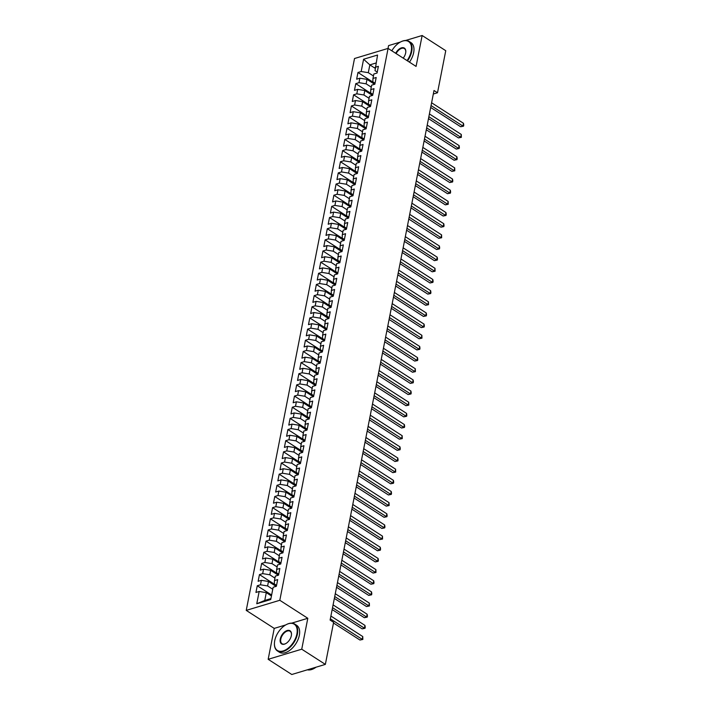 <?xml version="1.0" encoding="UTF-8"?>
<svg xmlns="http://www.w3.org/2000/svg" width="710" height="710" viewBox="0 0 710 710"><rect width="100%" height="100%" fill="white"/><g stroke="black" fill="none" stroke-linecap="round" stroke-linejoin="round"><path stroke-width="1.06" d="M285.704 624.942L274.229 628.394L268.167 659.306L291.783 674.5L325.358 664.391L333.611 622.324L330.106 620.07L434.005 90.507L437.502 92.761L445.756 50.694L422.139 35.5L405.641 40.47M274.229 628.394L246.237 610.387L354.512 58.513L388.086 48.404L279.811 600.278L246.237 610.387M400.431 42.041L388.565 45.609L388.015 48.422M375.12 68.258L369.839 64.867L363.591 59.241L361.186 71.515L357.964 72.482L356.651 79.183L359.872 78.207L358.994 82.671L355.772 83.647L354.459 90.339L357.68 89.371L356.802 93.835L353.58 94.803L352.267 101.494L355.488 100.527L354.618 104.991L351.397 105.959L350.083 112.659L353.305 111.683L352.426 116.147L349.205 117.115L347.891 123.815L351.113 122.839L350.234 127.303L347.012 128.279L345.699 134.971L348.921 134.004L348.051 138.468L344.829 139.435L343.516 146.127L346.737 145.16L345.859 149.624L342.637 150.591L341.324 157.292L344.545 156.315L343.667 160.779L340.445 161.747L339.131 168.447L342.353 167.471L341.483 171.935L338.262 172.912L336.948 179.603L340.17 178.636L339.291 183.1L336.07 184.067L334.756 190.759L337.978 189.792L337.099 194.256L333.877 195.223L332.564 201.924L335.786 200.948L334.916 205.412L331.694 206.379L330.381 213.08L333.602 212.104L332.724 216.568L329.502 217.544L328.189 224.236L331.41 223.268L330.532 227.733L327.31 228.7L325.996 235.392L329.218 234.424L328.348 238.888L325.127 239.856L323.813 246.556L327.035 245.58L326.156 250.044L322.935 251.012L321.621 257.712L324.843 256.736L323.964 261.2L320.742 262.176L319.429 268.868L322.651 267.901L321.781 272.365L318.559 273.332L317.246 280.024L320.467 279.057L319.589 283.521L316.367 284.488L315.054 291.189L318.275 290.212L317.397 294.677L314.175 295.644L312.861 302.345L316.083 301.368L315.213 305.832L311.992 306.809L310.678 313.5L313.9 312.533L313.021 316.997L309.8 317.965L308.486 324.656L311.708 323.689L310.829 328.153L307.608 329.12L306.294 335.821L309.516 334.845L308.646 339.309L305.424 340.276L304.111 346.977L307.332 346.001L306.454 350.465L303.232 351.441L301.919 358.133L305.14 357.165L304.262 361.63L301.04 362.597L299.726 369.289L302.948 368.321L302.078 372.786L298.857 373.753L297.543 380.453L300.765 379.477L299.886 383.941L296.665 384.909L295.351 391.609L298.573 390.633L297.694 395.097L294.472 396.073L293.159 402.765L296.381 401.798L295.511 406.262L292.289 407.229L290.976 413.921L294.197 412.954L293.319 417.418L290.097 418.385L288.784 425.086L292.005 424.11L291.127 428.574L287.905 429.541L286.591 436.242L289.813 435.265L288.943 439.73L285.722 440.706L284.408 447.398L287.63 446.43L286.751 450.894L283.53 451.862L282.216 458.553L285.438 457.586L284.559 462.05L281.337 463.018L280.024 469.718L283.246 468.742L282.376 473.206L279.154 474.173L277.841 480.874L281.062 479.898L280.184 484.362L276.962 485.338L275.649 492.03L278.87 491.063L277.992 495.527L274.77 496.494L273.457 503.186L276.678 502.218L275.808 506.683L272.587 507.65L271.273 514.351L274.495 513.374L273.616 517.838L270.395 518.806L269.081 525.506L272.303 524.53L271.424 528.994L268.202 529.971L266.889 536.662L270.111 535.695L269.241 540.159L266.019 541.126L264.706 547.818L267.927 546.851L267.049 551.315L263.827 552.282L262.514 558.983L265.735 558.007L264.857 562.471L261.635 563.438L260.321 570.139L263.543 569.163L262.673 573.627L259.452 574.603L258.138 581.295L261.36 580.327L260.481 584.791L257.26 585.759L255.946 592.451L259.168 591.483L266.294 592.637L264.768 600.456L270.918 598.601M363.591 59.241L377.56 55.034L375.022 70.654L377.25 72.083M264.768 600.456L256.763 603.757L270.732 599.551L273.146 587.276L276.367 586.3L277.681 579.609L274.459 580.576L275.329 576.121L278.551 575.144L279.864 568.453L276.643 569.42L277.521 564.956L280.743 563.989L282.056 557.297L278.835 558.264L279.713 553.8L282.935 552.833L284.248 546.132L281.027 547.108L281.897 542.644L285.118 541.668L286.432 534.976L283.21 535.943L284.089 531.488L287.31 530.512L288.624 523.82L285.402 524.788L286.281 520.323L289.494 519.356L290.807 512.664L287.594 513.632L288.464 509.168L291.686 508.2L292.999 501.5L289.778 502.476L290.656 498.012L293.878 497.035L295.191 490.344L291.97 491.311L292.848 486.856L296.061 485.88L297.375 479.188L294.162 480.155L295.032 475.691L298.253 474.724L299.567 468.032L296.345 468.999L297.224 464.535L300.445 463.568L301.759 456.867L298.537 457.843L299.416 453.379L302.629 452.403L303.942 445.711L300.729 446.679L301.599 442.223L304.821 441.247L306.134 434.555L302.913 435.523L303.791 431.059L307.013 430.091L308.326 423.4L305.105 424.367L305.974 419.903L309.196 418.935L310.51 412.235L307.288 413.211L308.167 408.747L311.388 407.771L312.702 401.079L309.48 402.046L310.359 397.591L313.58 396.615L314.894 389.923L311.672 390.89L312.542 386.426L315.764 385.459L317.077 378.767L313.855 379.735L314.734 375.27L317.956 374.303L319.269 367.602L316.048 368.579L316.926 364.115L320.148 363.138L321.461 356.447L318.24 357.414L319.109 352.959L322.331 351.983L323.645 345.291L320.423 346.258L321.302 341.794L324.523 340.827L325.837 334.135L322.615 335.102L323.494 330.638L326.715 329.671L328.029 322.97L324.807 323.946L325.677 319.482L328.899 318.506L330.212 311.814L326.99 312.782L327.869 308.326L331.091 307.35L332.404 300.658L329.183 301.626L330.061 297.162L333.283 296.194L334.596 289.502L331.375 290.47L332.245 286.006L335.466 285.038L336.78 278.338L333.558 279.314L334.437 274.85L337.658 273.874L338.972 267.182L335.75 268.149L336.629 263.694L339.85 262.718L341.164 256.026L337.942 256.993L338.812 252.529L342.034 251.562L343.347 244.87L340.125 245.837L341.004 241.373L344.226 240.406L345.539 233.705L342.318 234.682L343.196 230.217L346.418 229.241L347.731 222.549L344.51 223.517L345.38 219.062L348.601 218.085L349.915 211.394L346.693 212.361L347.572 207.897L350.793 206.929L352.107 200.238L348.885 201.205L349.764 196.741L352.985 195.774L354.299 189.073L351.077 190.049L351.947 185.585L355.169 184.609L356.482 177.917L353.26 178.885L354.139 174.429L357.361 173.453L358.674 166.761L355.453 167.729L356.331 163.264L359.553 162.297L360.866 155.605L357.645 156.573L358.514 152.109L361.736 151.141L363.05 144.441L359.828 145.417L360.707 140.953L363.928 139.976L365.242 133.285L362.02 134.252L362.899 129.797L366.12 128.821L367.434 122.129L364.212 123.096L365.082 118.632L368.304 117.665L369.617 110.973L366.395 111.94L367.274 107.476L370.496 106.509L371.809 99.808L368.588 100.784L369.466 96.32L372.688 95.344L374.001 88.652L370.78 89.62L371.649 85.164L374.871 84.188L376.185 77.496L372.963 78.464L373.842 74L377.063 73.032L378.377 66.341L375.155 67.308M256.763 603.757L259.168 591.483M272.755 589.256L267.608 585.945L268.486 581.481L276.101 586.38M260.481 584.791L267.608 585.945M261.36 580.327L268.486 581.481M274.939 578.1L269.8 574.789L270.679 570.325L278.293 575.224M262.673 573.627L269.8 574.789M263.543 569.163L270.679 570.325M274.459 580.576L274.326 583.922L276.554 585.351M277.131 566.935L271.992 563.634L272.862 559.169L280.477 564.068M264.857 562.471L271.992 563.634M265.735 558.007L272.862 559.169M276.643 569.42L276.51 572.766L278.737 574.195M279.323 555.779L274.175 552.469L275.054 548.005L282.669 552.913M267.049 551.315L274.175 552.469M267.927 546.851L275.054 548.005M278.835 558.264L278.702 561.61L280.929 563.039M281.506 544.623L276.367 541.313L277.246 536.849L284.861 541.748M269.241 540.159L276.367 541.313M270.111 535.695L277.246 536.849M281.027 547.108L280.894 550.445L283.113 551.883M283.698 533.467L278.56 530.157L279.429 525.693L287.044 530.592M271.424 528.994L278.56 530.157M272.303 524.53L279.429 525.693M283.21 535.943L283.077 539.289L285.305 540.718M285.89 522.303L280.743 519.001L281.621 514.537L289.236 519.436M273.616 517.838L280.743 519.001M274.495 513.374L281.621 514.537M285.402 524.788L285.269 528.134L287.497 529.562M288.074 511.147L282.935 507.836L283.814 503.372L291.428 508.28M275.808 506.683L282.935 507.836M276.678 502.218L283.814 503.372M287.594 513.632L287.461 516.978L289.68 518.406M290.266 499.991L285.127 496.68L285.997 492.216L293.612 497.115M277.992 495.527L285.127 496.68M278.87 491.063L285.997 492.216M289.778 502.476L289.644 505.813L291.872 507.251M292.458 488.835L287.31 485.525L288.189 481.06L295.804 485.959M280.184 484.362L287.31 485.525M281.062 479.898L288.189 481.06M291.97 491.311L291.837 494.657L294.064 496.086M294.641 477.67L289.502 474.369L290.381 469.905L297.996 474.804M282.376 473.206L289.502 474.369M283.246 468.742L290.381 469.905M294.162 480.155L294.029 483.501L296.248 484.93M296.833 466.514L291.695 463.204L292.564 458.74L300.179 463.648M284.559 462.05L291.695 463.204M285.438 457.586L292.564 458.74M296.345 468.999L296.212 472.345L298.44 473.774M299.025 455.358L293.878 452.048L294.757 447.584L302.371 452.483M286.751 450.894L293.878 452.048M287.63 446.43L294.757 447.584M298.537 457.843L298.404 461.18L300.632 462.618M301.209 444.203L296.07 440.892L296.949 436.428L304.563 441.327M288.943 439.73L296.07 440.892M289.813 435.265L296.949 436.428M300.729 446.679L300.596 450.025L302.815 451.462M303.401 433.038L298.262 429.736L299.132 425.272L306.747 430.171M291.127 428.574L298.262 429.736M292.005 424.11L299.132 425.272M302.913 435.523L302.779 438.869L305.007 440.298M305.593 421.882L300.445 418.572L301.324 414.108L308.939 419.015M293.319 417.418L300.445 418.572M294.197 412.954L301.324 414.108M305.105 424.367L304.972 427.713L307.199 429.142M307.776 410.726L302.637 407.416L303.516 402.952L311.131 407.851M295.511 406.262L302.637 407.416M296.381 401.798L303.516 402.952M307.288 413.211L307.164 416.548L309.382 417.986M309.968 399.57L304.83 396.26L305.699 391.796L313.314 396.695M297.694 395.097L304.83 396.26M298.573 390.633L305.699 391.796M309.48 402.046L309.347 405.392L311.575 406.83M312.16 388.405L307.013 385.104L307.892 380.64L315.506 385.539M299.886 383.941L307.013 385.104M300.765 379.477L307.892 380.64M311.672 390.89L311.539 394.236L313.767 395.665M314.344 377.25L309.205 373.939L310.075 369.475L317.698 374.383M302.078 372.786L309.205 373.939M302.948 368.321L310.075 369.475M313.855 379.735L313.731 383.08L315.95 384.509M316.536 366.094L311.388 362.783L312.267 358.319L319.882 363.218M304.262 361.63L311.388 362.783M305.14 357.165L312.267 358.319M316.048 368.579L315.914 371.916L318.142 373.353M318.728 354.938L313.58 351.627L314.459 347.163L322.074 352.062M306.454 350.465L313.58 351.627M307.332 346.001L314.459 347.163M318.24 357.414L318.107 360.76L320.334 362.198M320.911 343.773L315.772 340.472L316.642 336.007L324.266 340.906M308.646 339.309L315.772 340.472M309.516 334.845L316.642 336.007M320.423 346.258L320.299 349.604L322.517 351.033M323.103 332.617L317.956 329.307L318.834 324.843L326.449 329.751M310.829 328.153L317.956 329.307M311.708 323.689L318.834 324.843M322.615 335.102L322.482 338.448L324.71 339.877M325.295 321.461L320.148 318.151L321.026 313.687L328.641 318.586M313.021 316.997L320.148 318.151M313.9 312.533L321.026 313.687M324.807 323.946L324.674 327.283L326.902 328.721M327.479 310.305L322.34 306.995L323.21 302.531L330.833 307.43M315.213 305.832L322.34 306.995M316.083 301.368L323.21 302.531M326.99 312.782L326.866 316.127L329.085 317.565M329.671 299.141L324.523 295.839L325.402 291.375L333.017 296.274M317.397 294.677L324.523 295.839M318.275 290.212L325.402 291.375M329.183 301.626L329.049 304.972L331.277 306.4M331.863 287.985L326.715 284.674L327.594 280.21L335.209 285.118M319.589 283.521L326.715 284.674M320.467 279.057L327.594 280.21M331.375 290.47L331.242 293.816L333.469 295.245M334.046 276.829L328.908 273.519L329.777 269.055L337.401 273.954M321.781 272.365L328.908 273.519M322.651 267.901L329.777 269.055M333.558 279.314L333.434 282.651L335.652 284.089M336.238 265.673L331.091 262.363L331.969 257.899L339.584 262.798M323.964 261.2L331.091 262.363M324.843 256.736L331.969 257.899M335.75 268.149L335.617 271.495L337.845 272.933M338.43 254.508L333.283 251.207L334.161 246.743L341.776 251.642M326.156 250.044L333.283 251.207M327.035 245.58L334.161 246.743M337.942 256.993L337.809 260.339L340.037 261.768M340.614 243.352L335.475 240.042L336.345 235.578L343.968 240.486M328.348 238.888L335.475 240.042M329.218 234.424L336.345 235.578M340.125 245.837L340.001 249.183L342.22 250.612M342.806 232.197L337.658 228.886L338.537 224.422L346.152 229.321M330.532 227.733L337.658 228.886M331.41 223.268L338.537 224.422M342.318 234.682L342.184 238.019L344.412 239.456M344.998 221.041L339.85 217.73L340.729 213.266L348.344 218.165M332.724 216.568L339.85 217.73M333.602 212.104L340.729 213.266M344.51 223.517L344.377 226.863L346.604 228.3M347.181 209.876L342.042 206.574L342.912 202.11L350.536 207.009M334.916 205.412L342.042 206.574M335.786 200.948L342.912 202.11M346.693 212.361L346.569 215.707L348.787 217.136M349.373 198.72L344.226 195.41L345.104 190.946L352.719 195.853M337.099 194.256L344.226 195.41M337.978 189.792L345.104 190.946M348.885 201.205L348.752 204.551L350.98 205.98M351.565 187.564L346.418 184.254L347.296 179.79L354.911 184.689M339.291 183.1L346.418 184.254M340.17 178.636L347.296 179.79M351.077 190.049L350.944 193.386L353.172 194.824M353.749 176.408L348.61 173.098L349.48 168.634L357.103 173.533M341.483 171.935L348.61 173.098M342.353 167.471L349.48 168.634M353.26 178.885L353.136 182.23L355.355 183.668M355.941 165.244L350.793 161.942L351.672 157.478L359.287 162.377M343.667 160.779L350.793 161.942M344.545 156.315L351.672 157.478M355.453 167.729L355.32 171.074L357.547 172.503M358.133 154.088L352.985 150.777L353.864 146.313L361.479 151.221M345.859 149.624L352.985 150.777M346.737 145.16L353.864 146.313M357.645 156.573L357.512 159.919L359.739 161.347M360.316 142.932L355.177 139.621L356.047 135.157L363.671 140.056M348.051 138.468L355.177 139.621M348.921 134.004L356.047 135.157M359.828 145.417L359.704 148.754L361.923 150.192M362.508 131.776L357.361 128.466L358.239 124.001L365.854 128.9M350.234 127.303L357.361 128.466M351.113 122.839L358.239 124.001M362.02 134.252L361.887 137.598L364.115 139.036M364.7 120.611L359.553 117.31L360.431 112.846L368.046 117.745M352.426 116.147L359.553 117.31M353.305 111.683L360.431 112.846M364.212 123.096L364.079 126.442L366.307 127.871M366.884 109.455L361.745 106.145L362.615 101.681L370.238 106.589M354.618 104.991L361.745 106.145M355.488 100.527L362.615 101.681M366.395 111.94L366.271 115.286L368.49 116.715M369.076 98.299L363.928 94.989L364.807 90.525L372.422 95.424M356.802 93.835L363.928 94.989M357.68 89.371L364.807 90.525M368.588 100.784L368.454 104.13L370.682 105.559M371.268 87.144L366.12 83.833L366.999 79.369L374.614 84.268M358.994 82.671L366.12 83.833M359.872 78.207L366.999 79.369M370.78 89.62L370.647 92.966L372.874 94.403M373.451 75.979L368.312 72.677L369.839 64.867L375.998 63.012M361.186 71.515L368.312 72.677M372.963 78.464L372.839 81.81L375.058 83.239M268.167 659.306L301.741 649.197L325.358 664.391M388.086 48.404L416.078 66.412L422.139 35.5M301.741 649.197L307.803 618.286L279.811 600.278M433.313 94.022L437.502 92.761M271.442 595.947L266.294 592.637M307.803 618.286L291.668 623.149M357.964 72.482L375.013 83.46M355.772 83.647L372.83 94.616M353.58 94.803L370.638 105.772M351.397 105.959L368.446 116.937M349.205 117.115L366.262 128.093M347.012 128.279L364.07 139.249M344.829 139.435L361.887 150.405M342.637 150.591L359.695 161.569M340.445 161.747L357.503 172.725M338.262 172.912L355.32 183.881M336.07 184.067L353.127 195.037M333.877 195.223L350.935 206.202M331.694 206.379L348.752 217.358M329.502 217.544L346.56 228.513M327.31 228.7L344.368 239.669M325.127 239.856L342.184 250.834M322.935 251.012L339.992 261.99M320.742 262.176L337.8 273.146M318.559 273.332L335.617 284.302M316.367 284.488L333.425 295.466M314.175 295.644L331.233 306.622M311.992 306.809L329.049 317.778M309.8 317.965L326.857 328.934M307.608 329.12L324.665 340.099M305.424 340.276L322.482 351.255M303.232 351.441L320.29 362.411M301.04 362.597L318.098 373.567M298.857 373.753L315.914 384.731M296.665 384.909L313.722 395.887M294.472 396.073L311.53 407.043M292.289 407.229L309.347 418.199M290.097 418.385L307.155 429.364M287.905 429.541L304.963 440.519M285.722 440.706L302.779 451.675M283.53 451.862L300.587 462.831M281.337 463.018L298.395 473.996M279.154 474.173L296.212 485.152M276.962 485.338L294.02 496.308M274.77 496.494L291.828 507.464M272.587 507.65L289.644 518.628M270.395 518.806L287.452 529.784M268.202 529.971L285.26 540.94M266.019 541.126L283.077 552.096M263.827 552.282L280.885 563.261M261.635 563.438L278.693 574.417M259.452 574.603L276.51 585.572M257.26 585.759L271.628 594.998M430.677 107.467L460.657 126.753L462.92 126.069L431.05 105.568M463.47 123.283L463.763 125.058L463.541 126.167L462.92 126.069L463.47 123.283L431.6 102.772M463.541 126.167L460.657 126.753M428.485 118.623L458.465 137.909L460.737 137.225L428.858 116.724M461.278 134.438L461.358 137.332L460.737 137.225L461.278 134.438L429.408 113.937M461.358 137.332L458.465 137.909M426.302 129.788L456.273 149.073L458.545 148.39L426.674 127.88M459.095 145.594L459.388 147.369L459.166 148.488L458.545 148.39L459.095 145.594L427.216 125.093M459.166 148.488L456.273 149.073M407.061 60.607A15.602 9.088 -57.2 0 0 411.196 51.324A15.602 9.088 -57.2 0 0 400.546 41.979A15.602 9.088 -57.2 0 0 391.831 50.809M400.68 41.908A15.993 9.31 122.8 0 1 400.822 41.837A15.993 9.31 122.8 0 1 409.04 41.384A15.993 9.31 122.8 0 1 411.729 51.413A15.993 9.31 122.8 0 1 407.513 60.9M395.674 53.285A7.801 4.544 122.8 0 1 402.171 47.694A7.801 4.544 122.8 0 1 405.809 51.839A7.801 4.544 122.8 0 1 405.658 52.993A7.801 4.544 122.8 0 1 403.218 58.14M405.8 51.99A7.419 4.322 -57.2 0 0 404.398 48.591A7.419 4.322 -57.2 0 0 396.127 53.578M409.04 41.384L410.966 42.618A15.993 9.31 122.8 0 1 413.655 52.646A15.993 9.31 122.8 0 1 409.439 62.134M274.734 640.668A15.602 9.088 -57.2 0 0 274.442 642.976A15.602 9.088 -57.2 0 0 284.106 650.609A15.602 9.088 -57.2 0 0 296.878 634.003A15.602 9.088 -57.2 0 0 286.228 624.649A15.602 9.088 -57.2 0 0 274.734 640.668M286.37 624.578A15.993 9.31 122.8 0 1 286.503 624.507A15.993 9.31 122.8 0 1 294.721 624.054A15.993 9.31 122.8 0 1 297.41 634.083A15.993 9.31 122.8 0 1 288.952 648.239A15.993 9.31 122.8 0 1 277.415 650.946A15.993 9.31 122.8 0 1 274.424 643.287A15.993 9.31 122.8 0 1 274.433 643.127M280.272 639A7.801 4.544 122.8 0 1 286.654 630.702A7.801 4.544 122.8 0 1 291.49 634.509A7.801 4.544 122.8 0 1 291.34 635.663A7.801 4.544 122.8 0 1 285.597 643.677A7.801 4.544 122.8 0 1 280.272 639M291.482 634.669A7.419 4.322 -57.2 0 0 290.088 631.261A7.419 4.322 -57.2 0 0 284.737 632.521A7.419 4.322 -57.2 0 0 280.805 639.089A7.419 4.322 -57.2 0 0 282.056 643.739A7.419 4.322 -57.2 0 0 285.731 643.597M316.074 667.187A15.993 9.31 122.8 0 1 307.35 669.814M294.721 624.054L296.647 625.297A15.993 9.31 122.8 0 1 299.336 635.326A15.993 9.31 122.8 0 1 290.878 649.472A15.993 9.31 122.8 0 1 279.341 652.188L277.415 650.946M424.11 140.944L454.089 160.229L456.353 159.546L424.482 139.045M456.903 156.759L457.196 158.525L456.974 159.643L456.353 159.546L456.903 156.759L425.033 136.249M456.974 159.643L454.089 160.229M421.917 152.1L451.897 171.385L454.169 170.702L422.29 150.201M454.711 167.915L454.791 170.799L454.169 170.702L454.711 167.915L422.84 147.405M454.791 170.799L451.897 171.385M419.734 163.256L449.705 182.541L451.977 181.858L420.107 161.356M452.527 179.071L452.82 180.846L452.598 181.964L451.977 181.858L452.527 179.071L420.648 158.57M452.598 181.964L449.705 182.541M417.542 174.42L447.522 193.706L449.785 193.022L417.915 172.512M450.335 190.227L450.628 192.002L450.406 193.12L449.785 193.022L450.335 190.227L418.465 169.726M450.406 193.12L447.522 193.706M415.35 185.576L445.33 204.862L447.602 204.178L415.732 183.677M448.143 201.391L448.223 204.276L447.602 204.178L448.143 201.391L416.273 180.881M448.223 204.276L445.33 204.862M413.167 196.732L443.138 216.017L445.41 215.334L413.539 194.833M445.96 212.547L446.253 214.322L446.031 215.432L445.41 215.334L445.96 212.547L414.09 192.037M446.031 215.432L443.138 216.017M410.975 207.888L440.954 227.173L443.217 226.49L411.347 205.989M443.768 223.703L444.061 225.478L443.839 226.596L443.217 226.49L443.768 223.703L411.898 203.202M443.839 226.596L440.954 227.173M408.783 219.053L438.762 238.338L441.034 237.655L409.164 217.145M441.576 234.859L441.655 237.752L441.034 237.655L441.576 234.859L409.705 214.358M441.655 237.752L438.762 238.338M406.599 230.209L436.57 249.494L438.842 248.811L406.972 228.309M439.392 246.024L439.685 247.79L439.463 248.908L438.842 248.811L439.392 246.024L407.522 225.514M439.463 248.908L436.57 249.494M404.407 241.364L434.387 260.65L436.65 259.966L404.78 239.465M437.2 257.18L437.493 258.955L437.271 260.064L436.65 259.966L437.2 257.18L405.33 236.67M437.271 260.064L434.387 260.65M402.215 252.52L432.195 271.806L434.467 271.122L402.597 250.621M435.008 268.336L435.088 271.229L434.467 271.122L435.008 268.336L403.138 247.834M435.088 271.229L432.195 271.806M400.032 263.685L430.003 282.97L432.275 282.287L400.404 261.777M432.825 279.491L433.118 281.267L432.896 282.385L432.275 282.287L432.825 279.491L400.955 258.99M432.896 282.385L430.003 282.97M397.84 274.841L427.819 294.126L430.082 293.443L398.212 272.942M430.633 290.656L430.926 292.422L430.704 293.541L430.082 293.443L430.633 290.656L398.763 270.146M430.704 293.541L427.819 294.126M395.647 285.997L425.627 305.282L427.899 304.599L396.029 284.098M428.441 301.812L428.52 304.696L427.899 304.599L428.441 301.812L396.57 281.302M428.52 304.696L425.627 305.282M393.464 297.153L423.435 316.438L425.707 315.755L393.837 295.253M426.257 312.968L426.55 314.743L426.328 315.861L425.707 315.755L426.257 312.968L394.387 292.467M426.328 315.861L423.435 316.438M391.272 308.317L421.252 327.603L423.515 326.919L391.645 306.409M424.065 324.124L424.358 325.899L424.136 327.017L423.515 326.919L424.065 324.124L392.195 303.623M424.136 327.017L421.252 327.603M389.089 319.473L419.06 338.759L421.332 338.075L389.462 317.574M421.873 335.289L421.953 338.173L421.332 338.075L421.873 335.289L390.003 314.779M421.953 338.173L419.06 338.759M386.897 330.629L416.868 349.915L419.14 349.231L387.269 328.73M419.69 346.445L419.983 348.219L419.761 349.329L419.14 349.231L419.69 346.445L387.82 325.934M419.761 349.329L416.868 349.915M384.705 341.785L414.684 361.07L416.947 360.387L385.077 339.886M417.498 357.6L417.791 359.375L417.569 360.494L416.947 360.387L417.498 357.6L385.628 337.099M417.569 360.494L414.684 361.07M382.521 352.95L412.492 372.235L414.764 371.552L382.894 351.042M415.306 368.756L415.385 371.649L414.764 371.552L415.306 368.756L383.435 348.255M415.385 371.649L412.492 372.235M380.329 364.106L410.3 383.391L412.572 382.708L380.702 362.207M413.122 379.921L413.415 381.687L413.193 382.805L412.572 382.708L413.122 379.921L381.252 359.411M413.193 382.805L410.3 383.391M378.137 375.262L408.117 394.547L410.38 393.864L378.51 373.362M410.93 391.077L411.223 392.852L411.001 393.961L410.38 393.864L410.93 391.077L379.06 370.567M411.001 393.961L408.117 394.547M375.954 386.417L405.925 405.703L408.197 405.019L376.327 384.518M408.738 402.233L408.818 405.126L408.197 405.019L408.738 402.233L376.868 381.731M408.818 405.126L405.925 405.703M373.762 397.582L403.733 416.868L406.005 416.184L374.135 395.674M406.555 413.389L406.848 415.164L406.626 416.282L406.005 416.184L406.555 413.389L374.685 392.887M406.626 416.282L403.733 416.868M371.57 408.738L401.549 428.023L403.812 427.34L371.942 406.839M404.363 424.553L404.656 426.32L404.434 427.438L403.812 427.34L404.363 424.553L372.493 404.043M404.434 427.438L401.549 428.023M369.386 419.894L399.357 439.179L401.629 438.496L369.759 417.995M402.171 435.709L402.25 438.594L401.629 438.496L402.171 435.709L370.3 415.199M402.25 438.594L399.357 439.179M367.194 431.05L397.165 450.335L399.437 449.652L367.567 429.151M399.987 446.865L400.28 448.64L400.058 449.758L399.437 449.652L399.987 446.865L368.117 426.364M400.058 449.758L397.165 450.335M365.002 442.215L394.982 461.5L397.245 460.817L365.375 440.306M397.795 458.021L398.088 459.796L397.866 460.914L397.245 460.817L397.795 458.021L365.925 437.52M397.866 460.914L394.982 461.5M362.819 453.37L392.79 472.656L395.062 471.972L363.192 451.471M395.603 469.186L395.683 472.07L395.062 471.972L395.603 469.186L363.733 448.676M395.683 472.07L392.79 472.656M360.627 464.526L390.598 483.812L392.87 483.128L360.999 462.627M393.42 480.342L393.713 482.117L393.491 483.226L392.87 483.128L393.42 480.342L361.55 459.832M393.491 483.226L390.598 483.812M358.435 475.682L388.414 494.968L390.677 494.284L358.807 473.783M391.228 491.497L391.521 493.272L391.299 494.391L390.677 494.284L391.228 491.497L359.358 470.996M391.299 494.391L388.414 494.968M356.251 486.847L386.222 506.132L388.494 505.449L356.624 484.939M389.036 502.653L389.115 505.547L388.494 505.449L389.036 502.653L357.165 482.152M389.115 505.547L386.222 506.132M354.059 498.003L384.03 517.288L386.302 516.605L354.432 496.104M386.852 513.818L387.145 515.584L386.923 516.702L386.302 516.605L386.852 513.818L354.982 493.308M386.923 516.702L384.03 517.288M351.867 509.159L381.847 528.444L384.11 527.761L352.24 507.259M384.66 524.974L384.953 526.749L384.731 527.858L384.11 527.761L384.66 524.974L352.79 504.464M384.731 527.858L381.847 528.444M349.684 520.315L379.655 539.6L381.927 538.917L350.057 518.415M382.468 536.13L382.548 539.023L381.927 538.917L382.468 536.13L350.598 515.629M382.548 539.023L379.655 539.6M347.492 531.479L377.463 550.765L379.735 550.081L347.864 529.571M380.285 547.286L380.578 549.061L380.356 550.179L379.735 550.081L380.285 547.286L348.415 526.784M380.356 550.179L377.463 550.765M345.3 542.635L375.279 561.921L377.542 561.237L345.672 540.736M378.093 558.451L378.386 560.217L378.164 561.335L377.542 561.237L378.093 558.451L346.223 537.94M378.164 561.335L375.279 561.921M343.116 553.791L373.087 573.077L375.359 572.393L343.489 551.892M375.901 569.606L375.98 572.491L375.359 572.393L375.901 569.606L344.03 549.096M375.98 572.491L373.087 573.077M340.924 564.947L370.904 584.232L373.167 583.549L341.297 563.048M373.717 580.762L374.01 582.537L373.788 583.655L373.167 583.549L373.717 580.762L341.847 560.261M373.788 583.655L370.904 584.232M338.732 576.112L368.712 595.397L370.975 594.714L339.105 574.204M371.525 591.918L371.818 593.693L371.596 594.811L370.975 594.714L371.525 591.918L339.655 571.417M371.596 594.811L368.712 595.397M336.549 587.268L366.52 606.553L368.792 605.87L336.922 585.368M369.333 603.083L369.413 605.967L368.792 605.87L369.333 603.083L337.463 582.573M369.413 605.967L366.52 606.553M334.357 598.423L364.336 617.709L366.6 617.025L334.73 596.524M367.15 614.239L367.443 616.014L367.221 617.123L366.6 617.025L367.15 614.239L335.28 593.729M367.221 617.123L364.336 617.709M332.165 609.579L362.144 628.865L364.408 628.181L332.537 607.68M364.958 625.395L365.251 627.17L365.029 628.288L364.408 628.181L364.958 625.395L333.088 604.893M365.029 628.288L362.144 628.865M333.478 622.99L359.952 640.029L362.224 639.346L330.354 618.836M362.766 636.55L362.845 639.444L362.224 639.346L362.766 636.55L330.895 616.049M362.845 639.444L359.952 640.029"/></g></svg>
